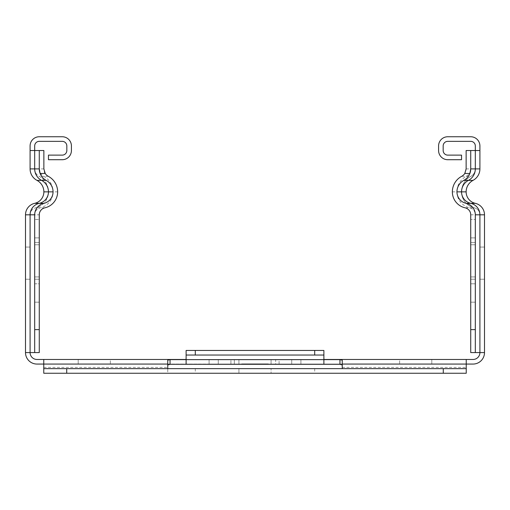 <?xml version="1.0" encoding="UTF-8"?>
<svg xmlns="http://www.w3.org/2000/svg" width="510" height="510" viewBox="0 0 510 510"><rect width="100%" height="100%" fill="white"/><g stroke="black" fill="none" stroke-linecap="round" stroke-linejoin="round"><path stroke-width="0.38" stroke-dasharray="2.55 1.91" d="M30.09 150.526L34.686 150.526L34.686 168.899L34.686 145.936A4.59 4.59 0 0 1 39.276 141.346L62.239 141.346A4.59 4.59 0 0 1 66.829 145.936L66.829 150.526A4.59 4.59 0 0 1 62.239 155.123L48.463 155.123L48.463 159.713L62.239 159.713A9.186 9.186 0 0 0 71.419 150.526L71.419 145.936A9.186 9.186 0 0 0 62.239 136.75L39.276 136.75A9.186 9.186 0 0 0 30.09 145.936L30.09 168.899A13.011 13.011 0 0 0 36.981 180.374A13.011 13.011 0 0 1 43.866 191.856A11.768 11.768 0 0 1 34.686 203.337A11.768 11.768 0 0 0 25.5 214.818L25.5 352.582A11.481 11.481 0 0 0 36.981 364.063L473.019 364.063A11.481 11.481 0 0 0 484.5 352.582L475.314 352.582L475.314 214.818A7.178 7.178 0 0 0 469.716 207.819A16.358 16.358 0 0 1 456.947 191.856A17.601 17.601 0 0 1 466.267 176.326A8.421 8.421 0 0 0 470.724 168.899L470.724 150.526L466.134 150.526L466.134 168.899A8.421 8.421 0 0 1 461.671 176.326A17.601 17.601 0 0 0 452.357 191.856A16.358 16.358 0 0 0 465.126 207.819A7.178 7.178 0 0 1 470.724 214.818L470.724 352.582L475.314 352.582L475.314 214.818A11.768 11.768 0 0 0 466.134 203.337A11.768 11.768 0 0 1 456.947 191.856A13.011 13.011 0 0 1 463.832 180.374A13.011 13.011 0 0 0 469.888 173.489M475.314 279.219L475.314 219.517L475.314 279.219L470.724 279.219L470.724 242.48L470.724 279.219L475.314 279.219M45.231 173.489A8.421 8.421 0 0 0 48.329 176.326A17.601 17.601 0 0 1 57.643 191.856A16.358 16.358 0 0 1 44.874 207.819A7.178 7.178 0 0 0 39.276 214.818L39.276 352.582L34.686 352.582L34.686 214.818A11.768 11.768 0 0 1 43.866 203.337A11.768 11.768 0 0 0 53.053 191.856A13.011 13.011 0 0 0 46.168 180.374A13.011 13.011 0 0 1 40.111 173.489M34.686 283.809L34.686 219.517L34.686 302.181L34.686 283.809L39.276 283.809L39.276 302.181L39.276 279.219L39.276 283.809L34.686 283.809M34.686 150.526L39.276 150.526L39.276 168.899L39.276 150.526L43.866 150.526L43.866 168.899A8.421 8.421 0 0 0 44.497 172.093M475.314 244.774L470.724 244.774L475.314 244.774M39.276 244.774L34.686 244.774L39.276 244.774L39.276 219.517L34.686 219.517L39.276 219.517L39.276 237.889L34.686 237.889L39.276 237.889L39.276 279.219L39.276 244.774M475.314 276.924L470.724 276.924L475.314 276.924M470.724 219.517L470.724 242.48L470.724 219.517L475.314 219.517L470.724 219.517M475.314 237.889L470.724 237.889L475.314 237.889M475.314 302.181L470.724 302.181L475.314 302.181M475.314 283.809L470.724 283.809L475.314 283.809M39.276 276.924L34.686 276.924L39.276 276.924M39.276 302.181L34.686 302.181L39.276 302.181M43.866 168.899L34.686 168.899A8.421 8.421 0 0 0 39.142 176.326A17.601 17.601 0 0 1 48.463 191.856A16.358 16.358 0 0 1 35.694 207.819A7.178 7.178 0 0 0 30.09 214.818L30.09 352.582L25.5 352.582M34.686 168.899A8.421 8.421 0 0 0 39.142 176.326A17.601 17.601 0 0 1 48.463 191.856A16.358 16.358 0 0 1 35.694 207.819A7.178 7.178 0 0 0 30.09 214.818L30.09 352.582L34.686 352.582L34.686 214.818L30.09 214.818M30.09 352.582A6.891 6.891 0 0 0 36.981 359.473L473.019 359.473A6.891 6.891 0 0 0 479.91 352.582L479.91 214.818A7.178 7.178 0 0 0 474.306 207.819A16.358 16.358 0 0 1 461.537 191.856A17.601 17.601 0 0 1 470.857 176.326A8.421 8.421 0 0 0 475.314 168.899L475.314 150.526L479.91 150.526M479.91 352.582L479.91 214.818A7.178 7.178 0 0 0 474.306 207.819A16.358 16.358 0 0 1 461.537 191.856A17.601 17.601 0 0 1 470.857 176.326A8.421 8.421 0 0 0 475.314 168.899L475.314 145.936A4.59 4.59 0 0 0 470.724 141.346L447.761 141.346A4.59 4.59 0 0 0 443.171 145.936L443.171 150.526A4.59 4.59 0 0 0 447.761 155.123L461.537 155.123L461.537 159.713L447.761 159.713A9.186 9.186 0 0 1 438.581 150.526L438.581 145.936A9.186 9.186 0 0 1 447.761 136.75L470.724 136.75A9.186 9.186 0 0 1 479.91 145.936L479.91 168.899A13.011 13.011 0 0 1 473.019 180.374A13.011 13.011 0 0 0 466.134 191.856A11.768 11.768 0 0 0 475.314 203.337A11.768 11.768 0 0 1 484.5 214.818L484.5 352.582M484.5 247.069L484.5 279.219L484.5 247.069L484.5 279.219L484.5 247.069L484.5 279.219L484.5 247.069L484.5 279.219L484.5 247.069L484.5 279.219L484.5 247.069L484.5 279.219L484.5 247.069L484.5 279.219L484.5 247.069L484.5 279.219L484.5 247.069L484.5 279.219L484.5 247.069L484.5 279.219L484.5 247.069L484.5 279.219L484.5 247.069L484.5 279.219L484.5 247.069L484.5 279.219L484.5 247.069L484.5 279.219L484.5 247.069L484.5 279.219L484.5 247.069L484.5 279.219L484.5 247.069L484.5 279.219L484.5 247.069L484.5 279.219L484.5 247.069L484.5 279.219L484.5 247.069L484.5 279.219L484.5 247.069L484.5 279.219L484.5 247.069L484.5 279.219L484.5 247.069L484.5 279.219L484.5 247.069L484.5 279.219L484.5 247.069L484.5 279.219L484.5 247.069L484.5 279.219L484.5 247.069L484.5 279.219L484.5 247.069L484.5 279.219L484.5 247.069L484.5 279.219L484.5 247.069L484.5 279.219L484.5 247.069L484.5 279.219L484.5 247.069L484.5 279.219L484.5 247.069L484.5 279.219L484.5 247.069L484.5 279.219L484.5 247.069L484.5 279.219L484.5 247.069L484.5 279.219L484.5 247.069L484.5 279.219L484.5 247.069L484.5 279.219L484.5 247.069L479.91 247.069L484.5 247.069L479.91 247.069L479.91 279.219L484.5 279.219L479.91 279.219L479.91 247.069L484.5 247.069L479.91 247.069L479.91 279.219L484.5 279.219L479.91 279.219L479.91 247.069L484.5 247.069L479.91 247.069L479.91 279.219L484.5 279.219L479.91 279.219L479.91 247.069L484.5 247.069L479.91 247.069L479.91 279.219L484.5 279.219L479.91 279.219L479.91 247.069L484.5 247.069L479.91 247.069L479.91 279.219L484.5 279.219L479.91 279.219L479.91 247.069L484.5 247.069L479.91 247.069L479.91 279.219L484.5 279.219L479.91 279.219L479.91 247.069L484.5 247.069L479.91 247.069L479.91 279.219L484.5 279.219L479.91 279.219L479.91 247.069L484.5 247.069L479.91 247.069L479.91 279.219L484.5 279.219L479.91 279.219L479.91 247.069L484.5 247.069L479.91 247.069L479.91 279.219L484.5 279.219L479.91 279.219L479.91 247.069L484.5 247.069L479.91 247.069L479.91 279.219L484.5 279.219L479.91 279.219L479.91 247.069L484.5 247.069L479.91 247.069L479.91 279.219L484.5 279.219L479.91 279.219L479.91 247.069L484.5 247.069L479.91 247.069L479.91 279.219L484.5 279.219L479.91 279.219L479.91 247.069L484.5 247.069L479.91 247.069L479.91 279.219L484.5 279.219L479.91 279.219L479.91 247.069L484.5 247.069L479.91 247.069L479.91 279.219L484.5 279.219L479.91 279.219L479.91 247.069L484.5 247.069L479.91 247.069L479.91 279.219L484.5 279.219L479.91 279.219L479.91 247.069L484.5 247.069L479.91 247.069L479.91 279.219L484.5 279.219L479.91 279.219L479.91 247.069L484.5 247.069L479.91 247.069L479.91 279.219L484.5 279.219L479.91 279.219L479.91 247.069L484.5 247.069L479.91 247.069L479.91 279.219L484.5 279.219L479.91 279.219L479.91 247.069L484.5 247.069L479.91 247.069L479.91 279.219L484.5 279.219L479.91 279.219L479.91 247.069L484.5 247.069L479.91 247.069L479.91 279.219L484.5 279.219L479.91 279.219L479.91 247.069L484.5 247.069L479.91 247.069L479.91 279.219L484.5 279.219L479.91 279.219L479.91 247.069L484.5 247.069L479.91 247.069L479.91 279.219L484.5 279.219L479.91 279.219L479.91 247.069L484.5 247.069L479.91 247.069L479.91 279.219L484.5 279.219L479.91 279.219L479.91 247.069L484.5 247.069L479.91 247.069L479.91 279.219L484.5 279.219L479.91 279.219L479.91 247.069L484.5 247.069L479.91 247.069L479.91 279.219L484.5 279.219L479.91 279.219L479.91 247.069L484.5 247.069L479.91 247.069L479.91 279.219L484.5 279.219L479.91 279.219L479.91 247.069L484.5 247.069L479.91 247.069L479.91 279.219L484.5 279.219L479.91 279.219L479.91 247.069L484.5 247.069L479.91 247.069L479.91 279.219L484.5 279.219L479.91 279.219L479.91 247.069L484.5 247.069L479.91 247.069L479.91 279.219L484.5 279.219L479.91 279.219L479.91 247.069L484.5 247.069L479.91 247.069L479.91 279.219L484.5 279.219L479.91 279.219L479.91 247.069L484.5 247.069L479.91 247.069L479.91 279.219L484.5 279.219L479.91 279.219L479.91 247.069L484.5 247.069L479.91 247.069L479.91 279.219L484.5 279.219L479.91 279.219L479.91 247.069L484.5 247.069L479.91 247.069L479.91 279.219L484.5 279.219L479.91 279.219L479.91 247.069L484.5 247.069L479.91 247.069L479.91 279.219L484.5 279.219L479.91 279.219L479.91 247.069L484.5 247.069L479.91 247.069L479.91 279.219L484.5 279.219L479.91 279.219L479.91 247.069L484.5 247.069L479.91 247.069L479.91 279.219L484.5 279.219L479.91 279.219L479.91 247.069L484.5 247.069L479.91 247.069L479.91 279.219L484.5 279.219L479.91 279.219L479.91 247.069L484.5 247.069L479.91 247.069L479.91 279.219L484.5 279.219L479.91 279.219L479.91 247.069L484.5 247.069M30.09 247.069L30.09 279.219L30.09 247.069L30.09 279.219L30.09 247.069L30.09 279.219L30.09 247.069L30.09 279.219L30.09 247.069L30.09 279.219L30.09 247.069L30.09 279.219L30.09 247.069L30.09 279.219L30.09 247.069L30.09 279.219L30.09 247.069L30.09 279.219L30.09 247.069L30.09 279.219L30.09 247.069L30.09 279.219L30.09 247.069L30.09 279.219L30.09 247.069L30.09 279.219L30.09 247.069L30.09 279.219L30.09 247.069L30.09 279.219L30.09 247.069L30.09 279.219L30.09 247.069L30.09 279.219L30.09 247.069L30.09 279.219L30.09 247.069L30.09 279.219L30.09 247.069L30.09 279.219L30.09 247.069L30.09 279.219L30.09 247.069L30.09 279.219L30.09 247.069L30.09 279.219L30.09 247.069L30.09 279.219L30.09 247.069L30.09 279.219L30.09 247.069L30.09 279.219L30.09 247.069L30.09 279.219L30.09 247.069L30.09 279.219L30.09 247.069L30.09 279.219L30.09 247.069L30.09 279.219L30.09 247.069L30.09 279.219L30.09 247.069L30.09 279.219L30.09 247.069L30.09 279.219L30.09 247.069L30.09 279.219L30.09 247.069L30.09 279.219L30.09 247.069L30.09 279.219L30.09 247.069L30.09 279.219L30.09 247.069L30.09 279.219L30.09 247.069L30.09 279.219L30.09 247.069L25.5 247.069L25.5 279.219L25.5 247.069L25.5 279.219L25.5 247.069L25.5 279.219L25.5 247.069L25.5 279.219L25.5 247.069L25.5 279.219L25.5 247.069L25.5 279.219L25.5 247.069L25.5 279.219L25.5 247.069L25.5 279.219L25.5 247.069L25.5 279.219L25.5 247.069L25.5 279.219L25.5 247.069L25.5 279.219L25.5 247.069L25.5 279.219L25.5 247.069L25.5 279.219L25.5 247.069L25.5 279.219L25.5 247.069L25.5 279.219L25.5 247.069L25.5 279.219L25.5 247.069L25.5 279.219L25.5 247.069L25.5 279.219L25.5 247.069L25.5 279.219L25.5 247.069L25.5 279.219L25.5 247.069L25.5 279.219L25.5 247.069L25.5 279.219L25.5 247.069L25.5 279.219L25.5 247.069L25.5 279.219L25.5 247.069L25.5 279.219L25.5 247.069L25.5 279.219L25.5 247.069L25.5 279.219L25.5 247.069L25.5 279.219L25.5 247.069L25.5 279.219L25.5 247.069L25.5 279.219L25.5 247.069L25.5 279.219L25.5 247.069L25.5 279.219L25.5 247.069L25.5 279.219L25.5 247.069L25.5 279.219L25.5 247.069L25.5 279.219L25.5 247.069L25.5 279.219L25.5 247.069L25.5 279.219L25.5 247.069L25.5 279.219L25.5 247.069L25.5 279.219L25.5 247.069L30.09 247.069M466.134 168.899L470.724 168.899L470.724 150.526L475.314 150.526M466.242 359.473L466.242 364.063L268.285 364.063M43.758 359.473L43.758 368.653L167.752 368.653L167.752 373.25L466.242 373.25M241.714 364.063L43.758 364.063M275.668 364.063L218.261 364.063L291.739 364.063L218.261 364.063L291.739 364.063L218.261 364.063L291.739 364.063L218.261 364.063L291.739 364.063L218.261 364.063L291.739 364.063L218.261 364.063L291.739 364.063L218.261 364.063L291.739 364.063L218.261 364.063L291.739 364.063L218.261 364.063L291.739 364.063L218.261 364.063L291.739 364.063L218.261 364.063L291.739 364.063L218.261 364.063L291.739 364.063L218.261 364.063L291.739 364.063L218.261 364.063L291.739 364.063L218.261 364.063L291.739 364.063L218.261 364.063L291.739 364.063L218.261 364.063L291.739 364.063L218.261 364.063L291.739 364.063L218.261 364.063L291.739 364.063L218.261 364.063L275.668 364.063L275.668 359.473L291.739 359.473L218.261 359.473L291.739 359.473L218.261 359.473L291.739 359.473L218.261 359.473L291.739 359.473L218.261 359.473L291.739 359.473L218.261 359.473L291.739 359.473L218.261 359.473L291.739 359.473L218.261 359.473L291.739 359.473L218.261 359.473L291.739 359.473L218.261 359.473L291.739 359.473L218.261 359.473L291.739 359.473L218.261 359.473L291.739 359.473L218.261 359.473L291.739 359.473L218.261 359.473L291.739 359.473L218.261 359.473L291.739 359.473L218.261 359.473L291.739 359.473L218.261 359.473L291.739 359.473L218.261 359.473L291.739 359.473L218.261 359.473L291.739 359.473L218.261 359.473L291.739 359.473L218.261 359.473L275.668 359.473L275.668 364.063M271.071 364.063L238.929 364.063L271.071 364.063L238.929 364.063L271.071 364.063L238.929 364.063L271.071 364.063L238.929 364.063L271.071 364.063L238.929 364.063L271.071 364.063L238.929 364.063L271.071 364.063L238.929 364.063L271.071 364.063L238.929 364.063L271.071 364.063L238.929 364.063L271.071 364.063L238.929 364.063L271.071 364.063L238.929 364.063L271.071 364.063L238.929 364.063L271.071 364.063L238.929 364.063L271.071 364.063L238.929 364.063L271.071 364.063L238.929 364.063L271.071 364.063L238.929 364.063L271.071 364.063L238.929 364.063L271.071 364.063L238.929 364.063L271.071 364.063L238.929 364.063L271.071 364.063L271.071 359.473L238.929 359.473L271.071 359.473L238.929 359.473L271.071 359.473L238.929 359.473L271.071 359.473L238.929 359.473L271.071 359.473L238.929 359.473L271.071 359.473L238.929 359.473L271.071 359.473L238.929 359.473L271.071 359.473L238.929 359.473L271.071 359.473L238.929 359.473L271.071 359.473L238.929 359.473L271.071 359.473L238.929 359.473L271.071 359.473L238.929 359.473L271.071 359.473L238.929 359.473L271.071 359.473L238.929 359.473L271.071 359.473L238.929 359.473L271.071 359.473L238.929 359.473L271.071 359.473L238.929 359.473L271.071 359.473L238.929 359.473L271.071 359.473L238.929 359.473L271.071 359.473L271.071 364.063M399.655 364.063L431.798 364.063L399.655 364.063L431.798 364.063L399.655 364.063L431.798 364.063L399.655 364.063L431.798 364.063L399.655 364.063L431.798 364.063L399.655 364.063L431.798 364.063L399.655 364.063L431.798 364.063L399.655 364.063L431.798 364.063L399.655 364.063L431.798 364.063L399.655 364.063L431.798 364.063L399.655 364.063L431.798 364.063L399.655 364.063L431.798 364.063L399.655 364.063L431.798 364.063L399.655 364.063L431.798 364.063L399.655 364.063L431.798 364.063L399.655 364.063L431.798 364.063L399.655 364.063L431.798 364.063L399.655 364.063L431.798 364.063L399.655 364.063L431.798 364.063L399.655 364.063L431.798 364.063L399.655 364.063L431.798 364.063L399.655 364.063L431.798 364.063L399.655 364.063L431.798 364.063L399.655 364.063L431.798 364.063L399.655 364.063L431.798 364.063L399.655 364.063L431.798 364.063L399.655 364.063L431.798 364.063L399.655 364.063L431.798 364.063L399.655 364.063L431.798 364.063L399.655 364.063L431.798 364.063L399.655 364.063L431.798 364.063L399.655 364.063L431.798 364.063L399.655 364.063L431.798 364.063L399.655 364.063L431.798 364.063L399.655 364.063L431.798 364.063L399.655 364.063L431.798 364.063L399.655 364.063L431.798 364.063L399.655 364.063L431.798 364.063L399.655 364.063L431.798 364.063L399.655 364.063L399.655 359.473L431.798 359.473L399.655 359.473L431.798 359.473L399.655 359.473L431.798 359.473L399.655 359.473L431.798 359.473L399.655 359.473L431.798 359.473L399.655 359.473L431.798 359.473L399.655 359.473L431.798 359.473L399.655 359.473L431.798 359.473L399.655 359.473L431.798 359.473L399.655 359.473L431.798 359.473L399.655 359.473L431.798 359.473L399.655 359.473L431.798 359.473L399.655 359.473L431.798 359.473L399.655 359.473L431.798 359.473L399.655 359.473L431.798 359.473L399.655 359.473L431.798 359.473L399.655 359.473L431.798 359.473L399.655 359.473L431.798 359.473L399.655 359.473L431.798 359.473L399.655 359.473L431.798 359.473L399.655 359.473L431.798 359.473L399.655 359.473L431.798 359.473L399.655 359.473L431.798 359.473L399.655 359.473L431.798 359.473L399.655 359.473L431.798 359.473L399.655 359.473L431.798 359.473L399.655 359.473L431.798 359.473L399.655 359.473L431.798 359.473L399.655 359.473L431.798 359.473L399.655 359.473L431.798 359.473L399.655 359.473L431.798 359.473L399.655 359.473L431.798 359.473L399.655 359.473L431.798 359.473L399.655 359.473L431.798 359.473L399.655 359.473L431.798 359.473L399.655 359.473L431.798 359.473L399.655 359.473L431.798 359.473L399.655 359.473L431.798 359.473L399.655 359.473L431.798 359.473L399.655 359.473L399.655 364.063M110.345 364.063L78.202 364.063L110.345 364.063L78.202 364.063L110.345 364.063L78.202 364.063L110.345 364.063L78.202 364.063L110.345 364.063L78.202 364.063L110.345 364.063L78.202 364.063L110.345 364.063L78.202 364.063L110.345 364.063L78.202 364.063L110.345 364.063L78.202 364.063L110.345 364.063L78.202 364.063L110.345 364.063L78.202 364.063L110.345 364.063L78.202 364.063L110.345 364.063L78.202 364.063L110.345 364.063L78.202 364.063L110.345 364.063L78.202 364.063L110.345 364.063L78.202 364.063L110.345 364.063L78.202 364.063L110.345 364.063L78.202 364.063L110.345 364.063L78.202 364.063L110.345 364.063L78.202 364.063L110.345 364.063L78.202 364.063L110.345 364.063L78.202 364.063L110.345 364.063L78.202 364.063L110.345 364.063L78.202 364.063L110.345 364.063L78.202 364.063L110.345 364.063L78.202 364.063L110.345 364.063L78.202 364.063L110.345 364.063L78.202 364.063L110.345 364.063L78.202 364.063L110.345 364.063L78.202 364.063L110.345 364.063L78.202 364.063L110.345 364.063L78.202 364.063L110.345 364.063L78.202 364.063L110.345 364.063L78.202 364.063L110.345 364.063L78.202 364.063L110.345 364.063L78.202 364.063L110.345 364.063L78.202 364.063L110.345 364.063L78.202 364.063L110.345 364.063L78.202 364.063L110.345 364.063L110.345 359.473L78.202 359.473L110.345 359.473L78.202 359.473L110.345 359.473L78.202 359.473L110.345 359.473L78.202 359.473L110.345 359.473L78.202 359.473L110.345 359.473L78.202 359.473L110.345 359.473L78.202 359.473L110.345 359.473L78.202 359.473L110.345 359.473L78.202 359.473L110.345 359.473L78.202 359.473L110.345 359.473L78.202 359.473L110.345 359.473L78.202 359.473L110.345 359.473L78.202 359.473L110.345 359.473L78.202 359.473L110.345 359.473L78.202 359.473L110.345 359.473L78.202 359.473L110.345 359.473L78.202 359.473L110.345 359.473L78.202 359.473L110.345 359.473L78.202 359.473L110.345 359.473L78.202 359.473L110.345 359.473L78.202 359.473L110.345 359.473L78.202 359.473L110.345 359.473L78.202 359.473L110.345 359.473L78.202 359.473L110.345 359.473L78.202 359.473L110.345 359.473L78.202 359.473L110.345 359.473L78.202 359.473L110.345 359.473L78.202 359.473L110.345 359.473L78.202 359.473L110.345 359.473L78.202 359.473L110.345 359.473L78.202 359.473L110.345 359.473L78.202 359.473L110.345 359.473L78.202 359.473L110.345 359.473L78.202 359.473L110.345 359.473L78.202 359.473L110.345 359.473L78.202 359.473L110.345 359.473L78.202 359.473L110.345 359.473L78.202 359.473L110.345 359.473L78.202 359.473L110.345 359.473L110.345 364.063M186.118 359.473L300.919 359.473L300.919 364.063L209.081 364.063L300.919 364.063L209.081 364.063L300.919 364.063L209.081 364.063L300.919 364.063L209.081 364.063L300.919 364.063L209.081 364.063L300.919 364.063L209.081 364.063L300.919 364.063L209.081 364.063L300.919 364.063L209.081 364.063L300.919 364.063L209.081 364.063L300.919 364.063L209.081 364.063L300.919 364.063L209.081 364.063L300.919 364.063L209.081 364.063L300.919 364.063L209.081 364.063L300.919 364.063L209.081 364.063L300.919 364.063L209.081 364.063L300.919 364.063L209.081 364.063L300.919 364.063L209.081 364.063L300.919 364.063L209.081 364.063L300.919 364.063L209.081 364.063L300.919 364.063L300.919 359.473L279.193 359.473L323.882 359.473M209.081 359.473L300.919 359.473L209.081 359.473L300.919 359.473L209.081 359.473L300.919 359.473L209.081 359.473L300.919 359.473L209.081 359.473L300.919 359.473L209.081 359.473L300.919 359.473L209.081 359.473L300.919 359.473L209.081 359.473L300.919 359.473L209.081 359.473L300.919 359.473L209.081 359.473L300.919 359.473L209.081 359.473L300.919 359.473L209.081 359.473L300.919 359.473L209.081 359.473L300.919 359.473L209.081 359.473L300.919 359.473L209.081 359.473L300.919 359.473L209.081 359.473L300.919 359.473L209.081 359.473L300.919 359.473L209.081 359.473L300.919 359.473L209.081 359.473L300.919 359.473L209.081 359.473L209.081 364.063L209.081 359.473M274.89 364.287L279.091 364.063L279.091 359.473L230.909 359.473L230.909 364.063L235.11 364.287M274.89 359.633L323.882 359.633L323.882 355.036L186.118 355.036L186.118 359.633L235.11 359.633M230.909 364.063L230.909 359.473M167.752 360.117L167.752 373.25L43.758 373.25M323.882 359.633L323.882 364.287M323.882 350.447L186.118 350.447L186.118 355.036L323.882 355.036M186.118 364.287L186.118 359.633M167.752 368.653L238.929 368.653L238.929 373.25L238.929 368.653L271.071 368.653L271.071 373.25L271.071 368.653L466.242 368.653L466.242 364.063M342.248 368.653L342.248 360.117M279.091 364.063L279.091 359.473M238.929 359.473L238.929 364.063L238.929 359.473M431.798 359.473L431.798 364.063L431.798 359.473M78.202 359.473L78.202 364.063L78.202 359.473M300.919 359.473L300.919 364.063L300.919 359.473M30.09 279.219L25.5 279.219L30.09 279.219M479.91 279.219L484.5 279.219L479.91 279.219L479.91 247.069L479.91 279.219M475.314 242.48L470.724 242.48L475.314 242.48M39.276 242.48L34.686 242.48L39.276 242.48M39.276 279.219L34.686 279.219L39.276 279.219M470.724 168.899L475.314 168.899M461.671 176.326L470.857 176.326M452.357 191.856L461.537 191.856M465.126 207.819L474.306 207.819M470.724 214.818L479.91 214.818M39.276 168.899A8.421 8.421 0 0 0 43.732 176.326A17.601 17.601 0 0 1 53.053 191.856A16.358 16.358 0 0 1 40.284 207.819A7.178 7.178 0 0 0 34.686 214.818L39.276 214.818M44.874 207.819L35.694 207.819M57.643 191.856L48.463 191.856M48.329 176.326L39.142 176.326M43.758 367.391L167.752 367.391M314.695 368.653L314.695 373.25M195.304 368.653L195.304 373.25M342.248 367.391L466.242 367.391M234.332 359.473L234.332 364.063L234.332 359.473M218.261 364.063L218.261 359.473L218.261 364.063M291.739 364.063L291.739 359.473L291.739 364.063"/><path stroke-width="0.76" d="M466.134 168.899L464.769 173.489A8.421 8.421 0 0 1 461.671 176.326A17.601 17.601 0 0 0 452.357 191.856A16.358 16.358 0 0 0 465.126 207.819A7.178 7.178 0 0 1 470.724 214.818L470.724 352.582L475.314 352.582L475.314 214.818A11.768 11.768 0 0 0 466.134 203.337A11.768 11.768 0 0 1 456.947 191.856A13.011 13.011 0 0 1 463.832 180.374A13.011 13.011 0 0 0 469.888 173.489L470.724 168.899L470.724 150.526L466.134 150.526L466.134 168.899M464.769 173.489L469.888 173.489A13.011 13.011 0 0 0 470.724 168.899L475.314 168.899A13.011 13.011 0 0 1 468.429 180.374A13.011 13.011 0 0 0 461.537 191.856A11.768 11.768 0 0 0 470.724 203.337A11.768 11.768 0 0 1 479.91 214.818L484.5 214.818L484.5 352.582A11.481 11.481 0 0 1 473.019 364.063L466.242 364.063L466.242 368.653L443.279 368.653L443.279 373.25L466.242 373.25L466.242 368.653L466.242 373.25M475.314 352.582L484.5 352.582M39.276 352.582L39.276 214.818A7.178 7.178 0 0 1 44.874 207.819A16.358 16.358 0 0 0 57.643 191.856A17.601 17.601 0 0 0 48.329 176.326A8.421 8.421 0 0 1 45.231 173.489L43.866 168.899L43.866 150.526L39.276 150.526L39.276 168.899L40.111 173.489A13.011 13.011 0 0 0 46.168 180.374A13.011 13.011 0 0 1 53.053 191.856A11.768 11.768 0 0 1 43.866 203.337A11.768 11.768 0 0 0 34.686 214.818L34.686 352.582L39.276 352.582M44.497 172.093A8.421 8.421 0 0 0 45.231 173.489L40.111 173.489A13.011 13.011 0 0 1 39.276 168.899L34.686 168.899L34.686 145.936A4.59 4.59 0 0 1 39.276 141.346L62.239 141.346A4.59 4.59 0 0 1 66.829 145.936L66.829 150.526A4.59 4.59 0 0 1 62.239 155.123L48.463 155.123L48.463 159.713L62.239 159.713A9.186 9.186 0 0 0 71.419 150.526L71.419 145.936A9.186 9.186 0 0 0 62.239 136.75L39.276 136.75A9.186 9.186 0 0 0 30.09 145.936L30.09 168.899A13.011 13.011 0 0 0 36.981 180.374A13.011 13.011 0 0 1 43.866 191.856A11.768 11.768 0 0 1 34.686 203.337A11.768 11.768 0 0 0 25.5 214.818L25.5 352.582L30.09 352.582A6.891 6.891 0 0 0 36.981 359.473L186.118 359.473M479.91 150.526L479.91 145.936A9.186 9.186 0 0 0 470.724 136.75L447.761 136.75A9.186 9.186 0 0 0 438.581 145.936L438.581 150.526A9.186 9.186 0 0 0 447.761 159.713L461.537 159.713L461.537 155.123L447.761 155.123A4.59 4.59 0 0 1 443.171 150.526L443.171 145.936A4.59 4.59 0 0 1 447.761 141.346L470.724 141.346A4.59 4.59 0 0 1 475.314 145.936L475.314 150.526L479.91 150.526L479.91 168.899A13.011 13.011 0 0 1 473.019 180.374A13.011 13.011 0 0 0 466.134 191.856A11.768 11.768 0 0 0 475.314 203.337A11.768 11.768 0 0 1 484.5 214.818M484.5 247.069L484.5 279.219L484.5 247.069M470.724 150.526L475.314 150.526L475.314 168.899L479.91 168.899M323.882 359.473L473.019 359.473A6.891 6.891 0 0 0 479.91 352.582L479.91 214.818L475.314 214.818M39.276 150.526L30.09 150.526M34.686 352.582L30.09 352.582L30.09 214.818A11.768 11.768 0 0 1 39.276 203.337A11.768 11.768 0 0 0 48.463 191.856A13.011 13.011 0 0 0 41.571 180.374A13.011 13.011 0 0 1 34.686 168.899L30.09 168.899M43.758 373.25L43.758 368.653L43.758 373.25L66.721 373.25L66.721 368.653L43.758 368.653L43.758 364.063L36.981 364.063A11.481 11.481 0 0 1 25.5 352.582M268.285 364.063L241.714 364.063M167.752 368.653L167.752 364.063L43.758 364.063L43.758 359.473M167.752 364.063L167.752 360.117L170.047 359.633L170.047 364.287L323.882 364.287L323.882 359.633L339.953 359.633L342.248 360.117L342.248 368.653M170.047 359.633L186.118 359.633L186.118 355.036L195.304 355.036L195.304 350.447L186.118 350.447L186.118 355.036M170.047 364.287L167.752 364.975M314.695 355.036L323.882 355.036L323.882 350.447L314.695 350.447L314.695 355.036L195.304 355.036M323.882 350.447L323.882 359.633L186.118 359.633L186.118 364.287M66.721 373.25L443.279 373.25M66.721 368.653L443.279 368.653M466.242 359.473L466.242 364.063L342.248 364.063M195.304 350.447L314.695 350.447M342.248 364.975L339.953 364.287L323.882 364.287M475.314 329.626L470.724 329.626M39.276 329.626L34.686 329.626M466.134 203.337L475.314 203.337M456.947 191.856L466.134 191.856M463.832 180.374L473.019 180.374M46.168 180.374L36.981 180.374M53.053 191.856L43.866 191.856M43.866 203.337L34.686 203.337M34.686 214.818L25.5 214.818M339.953 359.633L339.953 364.287"/></g></svg>
